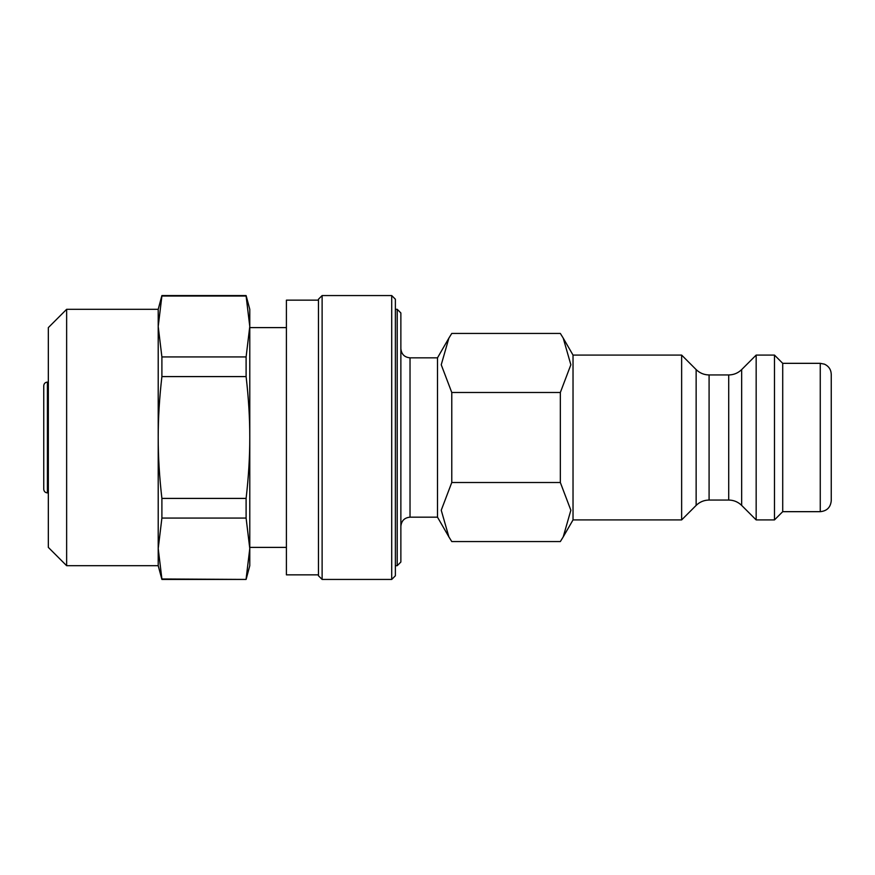 <?xml version="1.0" encoding="UTF-8"?>
<svg xmlns="http://www.w3.org/2000/svg" width="875" height="875" viewBox="0 0 875 875"><rect width="100%" height="100%" fill="white"/><g stroke="black" fill="none" stroke-linecap="round" stroke-linejoin="round"><path stroke-width="1.31" d="M451.773 392.492L441.241 364.766L448.886 338.111L451.773 333.43L560.339 333.43L563.216 338.111L570.861 364.766L560.339 392.492L451.773 392.492L451.773 482.508L560.339 482.508L570.861 510.234L563.216 536.889L560.339 541.57L451.773 541.57L448.886 536.889L441.241 510.234L451.773 482.508M820.258 511.667L820.258 363.333L824.469 364.164C828.767 366.188 831.031 369.567 831.25 374.314L831.25 500.686C830.594 507.358 826.941 511.022 820.258 511.667L782.72 511.667L774.473 519.914L756.164 519.914L741.661 505.411C738.052 501.911 733.742 500.117 728.711 500.052L709.089 500.052C704.058 500.117 699.748 501.911 696.139 505.411L681.636 519.914L573.027 519.914L573.027 355.086L563.216 338.111M573.027 519.914L563.216 536.889M560.339 482.508L560.339 392.492M397.206 565.698L400.87 562.034L400.87 312.966L397.206 309.302L397.206 565.698L395.38 565.698M400.87 526.323C401.417 520.756 404.469 517.705 410.025 517.169L410.025 357.831C404.469 357.295 401.417 354.244 400.87 348.677M410.025 517.169L437.5 517.169L437.5 357.831L410.025 357.831M437.5 517.169L448.886 536.889M286.409 547.389L249.78 547.389M774.473 519.914L774.473 355.086L756.164 355.086L756.164 519.914M782.72 511.667L782.72 363.333L774.473 355.086M681.636 519.914L681.636 355.086L573.027 355.086M318.456 574.853L286.409 574.853L286.409 300.147L318.456 300.147M48.333 492.898L47.414 492.898C45.183 492.68 43.969 491.466 43.75 489.234L43.75 385.766C43.991 383.523 45.205 382.298 47.414 382.102L47.414 492.898M391.716 295.564L391.716 579.436L395.38 575.772L395.38 299.228L391.716 295.564L322.12 295.564L322.12 579.436L391.716 579.436M322.12 295.564L318.456 299.228L318.456 575.772L322.12 579.436M66.642 309.302L48.333 327.611L48.333 547.389L66.642 565.698L66.642 309.302L158.211 309.302L158.211 565.698L161.897 579.436L246.105 579.436L161.897 578.977L158.211 548.527L161.897 518.066L246.105 518.066L249.78 548.527L246.105 578.977M158.211 326.473L161.897 296.023L246.105 296.023L249.78 326.473L246.105 356.934L161.897 356.934L158.211 326.473M158.211 309.302L161.897 295.564L246.105 295.564L249.78 309.302L249.78 437.5C249.802 456.761 248.577 477.061 246.105 498.411L161.897 498.411C159.425 477.061 158.189 456.761 158.211 437.5C158.189 418.239 159.425 397.939 161.897 376.589L246.105 376.589C248.577 397.939 249.802 418.239 249.78 437.5L249.78 565.698L246.105 579.436M246.105 498.411L246.105 518.066M161.897 498.411L161.897 518.066M161.897 356.934L161.897 376.589M246.105 356.934L246.105 376.589M741.661 505.411L741.661 369.589L756.164 355.086M728.711 500.052L728.711 374.948C733.742 374.883 738.052 373.089 741.661 369.589M709.089 500.052L709.089 374.948L728.711 374.948M696.139 505.411L696.139 369.589C699.748 373.089 704.058 374.883 709.089 374.948M397.206 309.302L395.38 309.302M437.5 357.831L448.886 338.111M286.409 327.611L249.78 327.611M696.139 369.589L681.636 355.086M48.333 382.102L47.414 382.102M820.258 363.333L782.72 363.333M66.642 565.698L158.211 565.698"/></g></svg>
